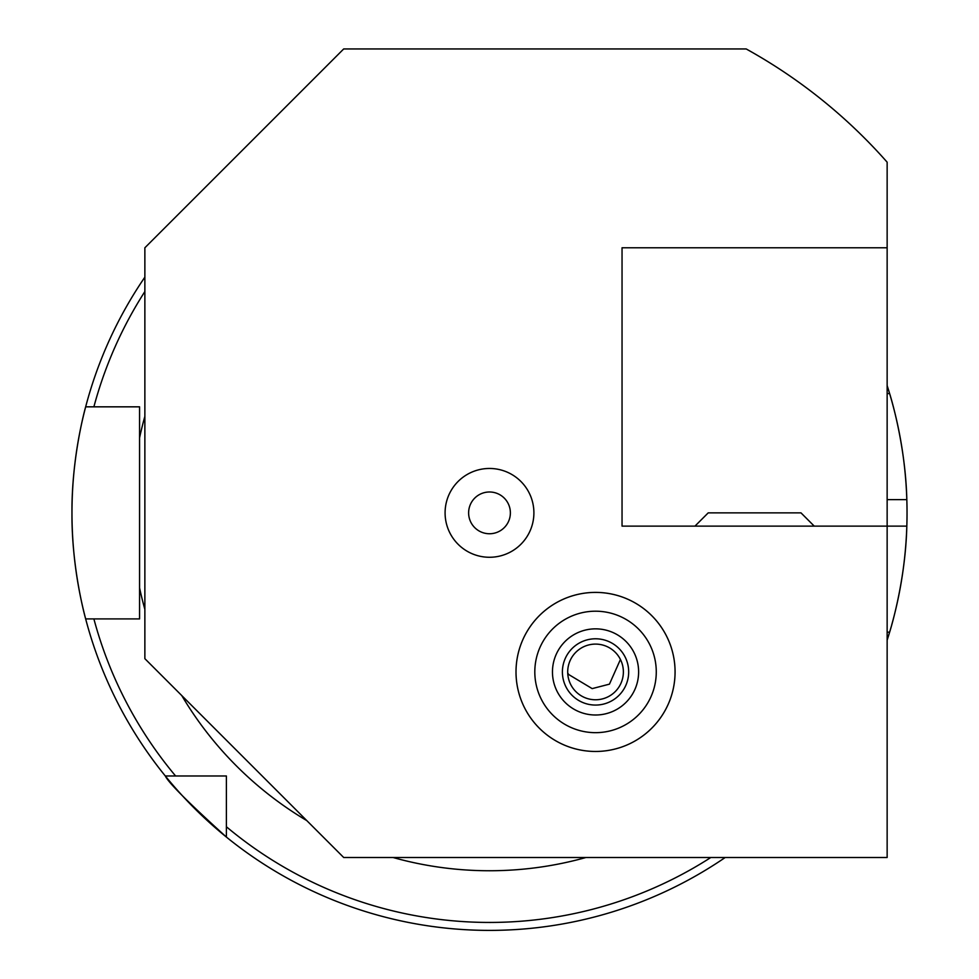 <?xml version="1.0" encoding="UTF-8"?>
<svg xmlns="http://www.w3.org/2000/svg" width="979" height="979" viewBox="0 0 979 979"><rect width="100%" height="100%" fill="white"/><g stroke="black" fill="none" stroke-linecap="round" stroke-linejoin="round"><path stroke-width="1.47" d="M567.722 673.038L568.713 674.531L592.173 688.616L609.44 684.15L620.429 659.467M516.006 671.924A79.532 79.532 0 0 0 635.31 740.809A79.532 79.532 0 0 0 635.31 603.052A79.532 79.532 0 0 0 516.006 671.924M445.09 512.874A44.41 44.41 0 0 0 511.699 551.324A44.41 44.41 0 0 0 511.699 474.411A44.41 44.41 0 0 0 445.09 512.874M622.044 526.127L622.044 247.773L887.145 247.773L887.145 162.184A530.19 530.19 0 0 0 746.182 48.95L343.69 48.95L144.868 247.773L144.868 658.671L343.69 857.494L887.145 857.494L887.145 526.127L622.044 526.127L622.044 247.773M887.145 247.773L887.145 526.127L906.823 526.127A417.531 417.531 0 0 0 906.823 499.62C905.489 442.692 889.311 392.469 889.63 393.582L887.145 393.582L889.63 393.582A417.531 417.531 0 0 1 906.823 499.62L887.145 499.62M725.219 857.494A417.531 417.531 0 0 1 226.394 837.069L226.394 776.531M887.145 632.165L889.63 632.165A417.531 417.531 0 0 1 887.145 640.18M226.394 837.069A417.531 417.531 0 0 1 165.304 775.98A417.531 417.531 0 0 0 226.394 837.069L226.394 826.753L226.394 837.069C188.776 803 168.412 782.637 165.304 775.98A417.531 417.531 0 0 1 85.662 618.912C85.993 620.184 71.528 569.778 71.969 512.972C71.504 455.969 85.968 405.649 85.662 406.836A417.531 417.531 0 0 1 144.868 277.155M144.868 609.366A357.886 357.886 0 0 1 139.569 587.902L139.569 437.846L139.569 618.912L85.662 618.912A417.531 417.531 0 0 1 85.662 406.836L139.569 406.836L139.569 437.846A357.886 357.886 0 0 1 144.868 416.369M165.304 775.98L226.394 775.98M887.145 385.567A417.531 417.531 0 0 1 906.823 499.62M175.608 775.98A409.577 409.577 0 0 1 93.886 618.912L85.662 618.912A417.531 417.531 0 0 1 85.662 406.836L93.886 406.836A409.577 409.577 0 0 1 144.868 291.546M889.63 632.165A417.531 417.531 0 0 0 891.147 626.939A417.531 417.531 0 0 1 889.63 632.165C889.287 633.266 905.465 583.264 906.823 526.127A417.531 417.531 0 0 1 891.624 625.251A417.531 417.531 0 0 0 906.823 526.127M468.623 512.874A20.877 20.877 0 0 0 499.939 530.948A20.877 20.877 0 0 0 499.939 494.787A20.877 20.877 0 0 0 468.623 512.874M665.659 634.404A79.532 79.532 0 0 1 592.98 751.419A79.532 79.532 0 0 1 527.987 629.962A79.532 79.532 0 0 1 665.659 634.404M649.089 643.264A60.747 60.747 0 0 1 593.58 732.635A60.747 60.747 0 0 1 543.945 639.887A60.747 60.747 0 0 1 649.089 643.264M586.972 714.144A43.076 43.076 0 0 1 563.268 643.399A43.076 43.076 0 0 1 636.387 658.243A43.076 43.076 0 0 1 586.972 714.144M589.994 699.214A27.84 27.84 0 0 1 574.685 653.495A27.84 27.84 0 0 1 621.934 663.089A27.84 27.84 0 0 1 589.994 699.214M588.942 704.403A33.139 33.139 0 0 1 570.708 649.983A33.139 33.139 0 0 1 626.964 661.4A33.139 33.139 0 0 1 588.942 704.403M814.247 526.127L800.993 512.874L708.209 512.874L694.955 526.127M710.827 857.494A409.577 409.577 0 0 1 226.394 826.753M585.993 857.494A357.886 357.886 0 0 1 393.007 857.494M306.806 820.61A357.886 357.886 0 0 1 181.764 695.567"/></g></svg>
